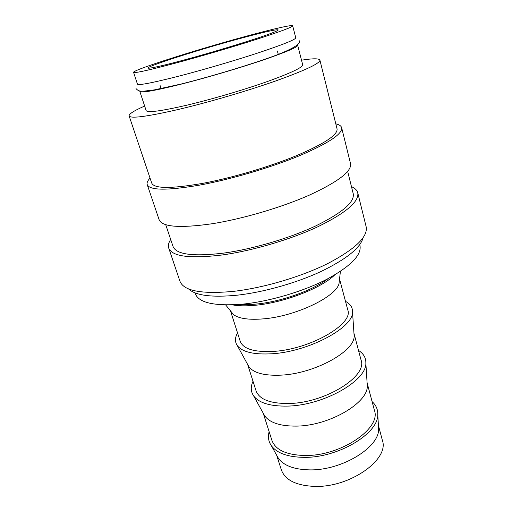 <?xml version="1.0" encoding="UTF-8"?>
<svg xmlns="http://www.w3.org/2000/svg" width="512" height="512" viewBox="0 0 512 512"><rect width="100%" height="100%" fill="white"/><g stroke="black" fill="none" stroke-linecap="round" stroke-linejoin="round"><path stroke-width="0.77" d="M133.574 72.339L137.44 84.115C138.458 85.562 152.16 82.931 178.547 76.224C203.219 69.856 235.341 60.429 259.046 52.608C283.366 44.474 295.603 39.546 295.77 37.811L292.685 25.811C292.397 24.474 271.891 29.229 245.158 36.525C197.37 49.466 132.589 69.99 133.574 72.339C134.445 73.363 148.109 70.381 174.566 63.386C199.302 56.768 231.61 47.296 255.501 39.661C280.019 31.738 292.41 27.123 292.685 25.811M363.091 237.786C360.39 247.949 346.31 259.219 320.832 271.59C295.994 283.13 263.373 292.314 237.056 295.206C211.635 297.638 195.437 295.52 188.467 288.851M351.462 186.643C354.976 188.173 357.069 190.221 357.754 192.794C359.315 201.53 346.118 212.8 318.163 226.598C290.714 239.507 252.09 250.899 221.722 255.034C189.696 258.81 172.032 256.493 168.717 248.07C167.904 245.536 168.57 242.682 170.701 239.501M357.754 192.794L366.157 226.771C368.032 236.774 355.328 248.986 328.051 263.398C301.248 276.813 263.29 288.019 233.203 291.392C201.44 294.291 183.686 290.906 179.942 281.229L168.717 248.07M347.667 171.424L353.248 193.798C354.726 202.138 342.157 212.877 315.546 226.01C289.427 238.285 252.742 249.12 223.808 253.088C193.165 256.749 176.25 254.547 173.05 246.49L165.702 224.634M335.802 123.84C339.213 124.634 341.171 125.933 341.664 127.738C342.598 133.939 328.429 143.309 299.155 155.853C270.438 167.706 230.528 179.443 199.642 185.114C167.149 190.662 149.67 190.49 147.219 184.595C146.662 182.81 147.61 180.659 150.061 178.15M341.664 127.738L350.554 163.674C351.84 171.296 338.214 181.734 309.67 194.989C281.658 207.43 242.458 218.976 211.853 223.789C179.616 228.346 162.029 226.97 159.098 219.661L147.219 184.595M301.517 60.186C312.941 58.381 319.072 58.362 319.91 60.115C320.102 63.309 305.581 70.182 276.346 80.73C247.738 90.835 208.538 102.336 178.611 109.408C147.066 116.646 130.566 118.816 129.12 115.91C128.877 113.978 134.054 110.694 144.646 106.054M319.91 60.115L337.056 128.864C337.926 134.784 324.429 143.718 296.563 155.648C269.254 166.918 231.347 178.08 201.92 183.507C170.822 188.845 154.086 188.698 151.712 183.066L129.12 115.91M378.432 425.805L378.618 428.979C379.475 447.322 341.754 470.611 309.677 469.882C294.253 469.562 283.827 465.702 278.394 458.291L276.838 455.514M378.413 425.414L382.362 440.307C389.613 459.277 350.093 487.667 314.726 486.4C296.243 485.626 285.114 480.109 281.338 469.85L276.646 455.174M372.09 401.606C376.019 405.146 377.914 409.434 377.773 414.477C378.688 433.338 338.374 457.869 304.282 457.357C287.91 457.152 276.915 453.235 271.29 445.613C268.454 441.44 267.738 436.806 269.139 431.712M367.104 382.995L367.29 385.907C368.186 402.893 329.075 425.926 296.294 426.106C280.416 426.221 269.894 422.816 264.73 415.898L263.315 413.35M367.091 382.758L374.419 410.368C381.427 428.269 340.986 456.058 305.28 455.501C286.63 455.091 275.501 450.042 271.904 440.346L263.2 413.139M358.515 350.432C363.558 353.645 366.01 357.862 365.856 363.078C366.848 380.627 323.648 405.421 287.757 406.093C270.413 406.432 259.04 403.034 253.638 395.898C250.701 391.578 250.49 386.714 253.011 381.286M353.965 333.389L354.144 335.968C355.059 351.251 314.304 373.843 280.717 375.162C264.333 375.814 253.722 373.011 248.896 366.746L247.654 364.474M353.958 333.28L361.075 360.096C367.667 376.102 325.651 402.81 289.382 403.488C270.451 403.738 259.347 399.514 256.058 390.803L247.603 364.378M345.491 301.363C350.349 303.955 352.698 307.494 352.518 311.987C353.53 327.571 308.48 351.814 271.706 353.786C253.805 354.752 242.349 352.045 237.344 345.664C234.778 341.978 234.842 337.734 237.542 332.934M339.539 279.002L338.976 283.949C335.136 297.331 295.13 316.365 263.507 318.854C249.171 320.045 239.219 318.675 233.645 314.752L230.502 310.886M339.546 278.963L347.75 309.875C353.894 323.891 310.272 349.408 273.453 351.398C254.266 352.333 243.187 348.973 240.224 341.318L230.483 310.854M334.739 274.918C321.363 288.154 284.352 302.573 255.84 305.216C246.464 306.15 238.63 306.029 232.352 304.858M328.083 278.624C313.05 290.278 281.446 301.645 256.89 303.994C250.56 304.64 244.922 304.774 239.955 304.39M297.344 44.941L297.683 45.274C297.587 47.258 285.44 52.384 261.248 60.653C237.664 68.582 205.651 77.978 181.024 84.198C154.669 90.733 140.941 93.139 139.84 91.424L139.949 90.963M297.683 45.274L302.694 64.774C302.771 67.43 290.874 73.056 267.002 81.664C243.718 89.882 212.006 99.206 187.482 105.037C161.235 111.11 147.45 112.947 146.125 110.56L139.84 91.424M359.744 244.653L359.968 245.536C361.76 255.021 350.675 266.285 326.726 279.328C303.232 291.443 269.965 301.318 243.302 304.077C214.874 306.406 198.861 302.95 195.27 293.696L194.982 292.832M239.763 38.579C268.403 30.746 286.554 27.04 274.291 32.077C263.104 36.89 215.738 51.565 182.054 60.531C168.032 64.282 158.157 66.669 152.435 67.706C130.253 71.712 193.03 51.162 239.763 38.579M378.618 428.979L377.773 414.477M367.29 385.907L365.856 363.078M354.144 335.968L352.518 311.987M338.976 283.949L340.41 271.386M277.363 50.95L278.342 54.637M299.366 40.813C301.568 44.109 289.261 51.027 265.018 59.181C240.928 67.539 206.918 77.594 180.736 84.115L154.272 89.907L144.045 91.142C141.581 90.938 138.957 91.981 136.019 88.576M160.019 85.261L161.178 88.896M233.645 314.752L225.67 304.934M248.896 366.746L237.344 345.664M264.73 415.898L253.638 395.898M278.394 458.291L271.29 445.613"/></g></svg>
